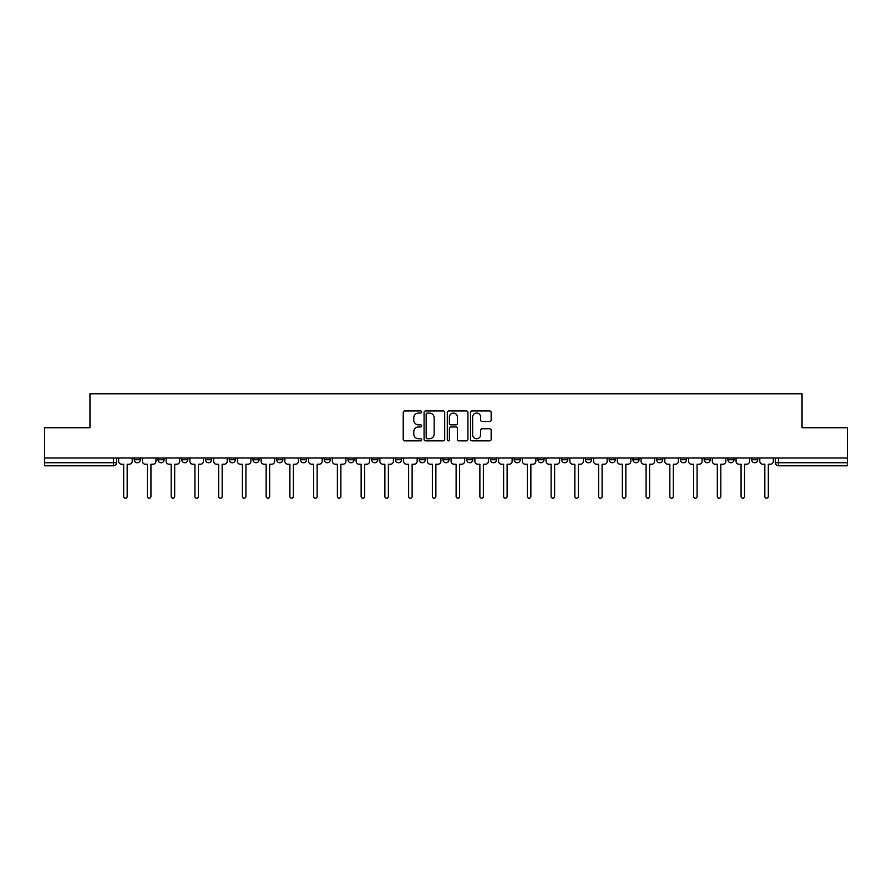 <?xml version="1.0" encoding="UTF-8"?>
<svg xmlns="http://www.w3.org/2000/svg" width="892" height="892" viewBox="0 0 892 892"><rect width="100%" height="100%" fill="white"/><g stroke="black" fill="none" stroke-linecap="round" stroke-linejoin="round"><path stroke-width="1.34" d="M421.648 412.015A1.048 1.048 0 0 0 420.6 410.967L404.723 410.967A1.494 1.494 0 0 0 403.229 412.461L403.229 439.355A1.494 1.494 0 0 0 404.723 440.849L420.6 440.849A1.048 1.048 0 0 0 421.648 439.801A1.048 1.048 0 0 0 420.6 438.752L418.549 438.752A4.783 4.783 0 0 1 413.765 433.98L413.765 431.739A4.783 4.783 0 0 1 418.549 426.956L420.6 426.956A1.048 1.048 0 0 0 421.648 425.908A1.048 1.048 0 0 0 420.6 424.86L418.549 424.86A4.783 4.783 0 0 1 413.765 420.076L413.765 417.835A4.783 4.783 0 0 1 418.549 413.063L420.6 413.063A1.048 1.048 0 0 0 421.648 412.015M751.655 458.02L751.655 459.703L757.743 459.703A3.044 3.044 0 0 1 754.699 462.747A3.044 3.044 0 0 1 751.655 459.703L751.655 458.02M609.18 458.02L609.18 459.703L615.268 459.703A3.044 3.044 0 0 1 612.224 462.747A3.044 3.044 0 0 1 609.18 459.703L609.18 458.02M585.431 458.02L585.431 459.703L591.519 459.703A3.044 3.044 0 0 1 588.475 462.747A3.044 3.044 0 0 1 585.431 459.703L585.431 458.02M561.681 458.02L561.681 459.703L567.78 459.703A3.044 3.044 0 0 1 564.725 462.747A3.044 3.044 0 0 1 561.681 459.703L561.681 458.02M514.193 458.02L514.193 459.703L520.281 459.703A3.044 3.044 0 0 1 517.237 462.747A3.044 3.044 0 0 1 514.193 459.703L514.193 458.02M466.706 459.703L466.706 458.02L466.706 459.703A3.044 3.044 0 0 0 469.75 462.747A3.044 3.044 0 0 1 466.706 459.703L472.793 459.703A3.044 3.044 0 0 1 469.75 462.747A3.044 3.044 0 0 0 472.793 459.703L472.793 458.02L472.793 459.703M442.956 459.703L442.956 458.02L442.956 459.703A3.044 3.044 0 0 0 446 462.747A3.044 3.044 0 0 1 442.956 459.703L449.044 459.703A3.044 3.044 0 0 1 446 462.747M419.207 459.703L419.207 458.02L419.207 459.703A3.044 3.044 0 0 0 422.25 462.747A3.044 3.044 0 0 1 419.207 459.703L425.294 459.703A3.044 3.044 0 0 1 422.25 462.747A3.044 3.044 0 0 0 425.294 459.703L425.294 458.02L425.294 459.703M395.468 458.02L395.468 459.703L401.556 459.703A3.044 3.044 0 0 1 398.512 462.747A3.044 3.044 0 0 1 395.468 459.703L395.468 458.02M371.719 458.02L371.719 459.703L377.807 459.703A3.044 3.044 0 0 1 374.763 462.747A3.044 3.044 0 0 1 371.719 459.703L371.719 458.02M347.969 458.02L347.969 459.703L354.057 459.703A3.044 3.044 0 0 1 351.013 462.747A3.044 3.044 0 0 1 347.969 459.703L347.969 458.02M324.22 459.703L324.22 458.02L324.22 459.703A3.044 3.044 0 0 0 327.275 462.747A3.044 3.044 0 0 1 324.22 459.703L330.319 459.703A3.044 3.044 0 0 1 327.275 462.747M276.732 459.703L276.732 458.02L276.732 459.703A3.044 3.044 0 0 0 279.776 462.747A3.044 3.044 0 0 1 276.732 459.703L282.82 459.703A3.044 3.044 0 0 1 279.776 462.747A3.044 3.044 0 0 0 282.82 459.703L282.82 458.02L282.82 459.703M252.982 459.703L252.982 458.02L252.982 459.703A3.044 3.044 0 0 0 256.026 462.747A3.044 3.044 0 0 1 252.982 459.703L259.07 459.703A3.044 3.044 0 0 1 256.026 462.747A3.044 3.044 0 0 0 259.07 459.703L259.07 458.02L259.07 459.703M229.244 459.703L229.244 458.02L229.244 459.703A3.044 3.044 0 0 0 232.288 462.747A3.044 3.044 0 0 1 229.244 459.703L235.332 459.703A3.044 3.044 0 0 1 232.288 462.747A3.044 3.044 0 0 0 235.332 459.703L235.332 458.02L235.332 459.703M205.495 459.703L205.495 458.02L205.495 459.703A3.044 3.044 0 0 0 208.538 462.747A3.044 3.044 0 0 1 205.495 459.703L211.582 459.703A3.044 3.044 0 0 1 208.538 462.747M181.745 459.703L181.745 458.02L181.745 459.703A3.044 3.044 0 0 0 184.789 462.747A3.044 3.044 0 0 1 181.745 459.703L187.833 459.703A3.044 3.044 0 0 1 184.789 462.747A3.044 3.044 0 0 0 187.833 459.703L187.833 458.02L187.833 459.703M158.007 459.703L158.007 458.02L158.007 459.703A3.044 3.044 0 0 0 161.051 462.747A3.044 3.044 0 0 1 158.007 459.703L164.095 459.703A3.044 3.044 0 0 1 161.051 462.747A3.044 3.044 0 0 0 164.095 459.703L164.095 458.02L164.095 459.703M489.663 421.503A1.494 1.494 0 0 0 491.157 420.009L491.157 412.461A1.494 1.494 0 0 0 489.663 410.967L472.035 410.967A1.494 1.494 0 0 0 470.541 412.461L470.541 439.355A1.494 1.494 0 0 0 472.035 440.849L489.663 440.849A1.494 1.494 0 0 0 491.157 439.355L491.157 430.245A1.494 1.494 0 0 0 489.663 428.751L482.126 428.751A1.494 1.494 0 0 0 480.632 430.245L480.632 434.761A3.992 3.992 0 0 1 476.629 438.752A3.992 3.992 0 0 1 472.637 434.761L472.637 417.055A3.992 3.992 0 0 1 476.629 413.063A3.992 3.992 0 0 1 480.632 417.055L480.632 420.009A1.494 1.494 0 0 0 482.126 421.503L489.663 421.503M44.6 458.02L44.6 427.736L89.958 427.736L89.958 393.785L802.042 393.785L802.042 427.736L847.4 427.736L847.4 458.02L44.6 458.02L44.6 462.747L116.596 462.747L116.596 458.02M444.695 412.461A1.494 1.494 0 0 0 443.201 410.967L425.573 410.967A1.494 1.494 0 0 0 424.079 412.461L424.079 439.355A1.494 1.494 0 0 0 425.573 440.849L443.201 440.849A1.494 1.494 0 0 0 444.695 439.355L444.695 412.461M448.799 410.967L466.427 410.967A1.494 1.494 0 0 1 467.921 412.461L467.921 439.355A1.494 1.494 0 0 1 466.427 440.849L458.889 440.849A1.494 1.494 0 0 1 457.395 439.355L457.395 428.45A1.494 1.494 0 0 0 455.901 426.956L450.895 426.956A1.494 1.494 0 0 0 449.401 428.45L449.401 439.801A1.048 1.048 0 0 1 448.353 440.849A1.048 1.048 0 0 1 447.305 439.801L447.305 412.461A1.494 1.494 0 0 1 448.799 410.967M775.404 458.02L775.404 462.747L847.4 462.747L847.4 465.791L778.448 465.791A3.044 3.044 0 0 1 775.404 462.747L775.404 458.02M847.4 458.02L847.4 462.747M116.596 462.747A3.044 3.044 0 0 1 113.552 465.791L44.6 465.791L44.6 462.747M757.743 458.02L757.743 459.703L757.743 458.02M733.993 458.02L733.993 459.703A3.044 3.044 0 0 1 730.949 462.747A3.044 3.044 0 0 1 727.905 459.703L733.993 459.703M727.905 458.02L727.905 459.703M710.255 458.02L710.255 459.703A3.044 3.044 0 0 1 707.211 462.747A3.044 3.044 0 0 1 704.167 459.703L710.255 459.703M704.167 458.02L704.167 459.703M686.506 458.02L686.506 459.703A3.044 3.044 0 0 1 683.462 462.747A3.044 3.044 0 0 1 680.418 459.703L686.506 459.703M680.418 458.02L680.418 459.703M662.756 458.02L662.756 459.703A3.044 3.044 0 0 1 659.712 462.747A3.044 3.044 0 0 1 656.668 459.703L662.756 459.703M656.668 458.02L656.668 459.703M639.018 458.02L639.018 459.703A3.044 3.044 0 0 1 635.974 462.747A3.044 3.044 0 0 1 632.93 459.703L639.018 459.703M632.93 458.02L632.93 459.703M615.268 458.02L615.268 459.703A3.044 3.044 0 0 1 612.224 462.747M591.519 458.02L591.519 459.703M567.78 459.703L567.78 458.02L567.78 459.703A3.044 3.044 0 0 1 564.725 462.747M544.031 458.02L544.031 459.703A3.044 3.044 0 0 1 540.987 462.747A3.044 3.044 0 0 1 537.943 459.703A3.044 3.044 0 0 0 540.987 462.747A3.044 3.044 0 0 0 544.031 459.703L537.943 459.703L537.943 458.02M520.281 459.703L520.281 458.02L520.281 459.703A3.044 3.044 0 0 1 517.237 462.747M496.532 458.02L496.532 459.703A3.044 3.044 0 0 1 493.488 462.747A3.044 3.044 0 0 1 490.444 459.703A3.044 3.044 0 0 0 493.488 462.747M490.444 458.02L490.444 459.703L496.532 459.703M449.044 458.02L449.044 459.703L449.044 458.02M401.556 459.703L401.556 458.02L401.556 459.703A3.044 3.044 0 0 1 398.512 462.747M377.807 459.703L377.807 458.02L377.807 459.703A3.044 3.044 0 0 1 374.763 462.747M354.057 459.703L354.057 458.02L354.057 459.703A3.044 3.044 0 0 1 351.013 462.747M330.319 458.02L330.319 459.703L330.319 458.02M306.569 459.703L306.569 458.02L306.569 459.703A3.044 3.044 0 0 1 303.525 462.747A3.044 3.044 0 0 1 300.481 459.703L306.569 459.703A3.044 3.044 0 0 1 303.525 462.747M300.481 458.02L300.481 459.703M211.582 458.02L211.582 459.703L211.582 458.02M140.345 458.02L140.345 459.703A3.044 3.044 0 0 1 137.301 462.747A3.044 3.044 0 0 1 134.257 459.703A3.044 3.044 0 0 0 137.301 462.747A3.044 3.044 0 0 0 140.345 459.703L140.345 458.02M134.257 458.02L134.257 459.703L140.345 459.703M427.212 413.063A1.048 1.048 0 0 0 426.164 414.1L426.164 437.716A1.048 1.048 0 0 0 427.212 438.752L429.375 438.752A4.783 4.783 0 0 0 434.159 433.98L434.159 417.835A4.783 4.783 0 0 0 429.375 413.063L427.212 413.063M457.395 417.133A3.992 3.992 0 0 0 453.392 413.13A3.992 3.992 0 0 0 449.401 417.133L449.401 423.365A1.494 1.494 0 0 0 450.895 424.86L455.901 424.86A1.494 1.494 0 0 0 457.395 423.365L457.395 417.133M118.658 458.02L118.658 461.22A3.044 3.044 0 0 0 121.702 464.264L123.676 464.264L123.676 496.465A1.751 1.751 0 0 0 125.426 498.215A1.751 1.751 0 0 0 127.177 496.465L127.177 464.264L129.162 464.264A3.044 3.044 0 0 0 132.206 461.22L132.206 458.02M142.397 458.02L142.397 461.22A3.044 3.044 0 0 0 145.441 464.264L147.425 464.264L147.425 496.465A1.751 1.751 0 0 0 149.176 498.215A1.751 1.751 0 0 0 150.926 496.465L150.926 464.264L152.9 464.264A3.044 3.044 0 0 0 155.944 461.22L155.944 458.02M166.146 458.02L166.146 461.22A3.044 3.044 0 0 0 169.19 464.264L171.175 464.264L171.175 496.465A1.751 1.751 0 0 0 172.925 498.215A1.751 1.751 0 0 0 174.676 496.465L174.676 464.264L176.649 464.264A3.044 3.044 0 0 0 179.693 461.22L179.693 458.02M189.896 458.02L189.896 461.22A3.044 3.044 0 0 0 192.94 464.264L194.913 464.264L194.913 496.465A1.751 1.751 0 0 0 196.664 498.215A1.751 1.751 0 0 0 198.414 496.465L198.414 464.264L200.399 464.264A3.044 3.044 0 0 0 203.443 461.22L203.443 458.02M213.634 458.02L213.634 461.22A3.044 3.044 0 0 0 216.678 464.264L218.663 464.264L218.663 496.465A1.751 1.751 0 0 0 220.413 498.215A1.751 1.751 0 0 0 222.164 496.465L222.164 464.264L224.137 464.264A3.044 3.044 0 0 0 227.181 461.22L227.181 458.02M237.383 458.02L237.383 461.22A3.044 3.044 0 0 0 240.427 464.264L242.412 464.264L242.412 496.465A1.751 1.751 0 0 0 244.163 498.215A1.751 1.751 0 0 0 245.913 496.465L245.913 464.264L247.887 464.264A3.044 3.044 0 0 0 250.931 461.22L250.931 458.02M261.133 458.02L261.133 461.22A3.044 3.044 0 0 0 264.177 464.264L266.15 464.264L266.15 496.465A1.751 1.751 0 0 0 267.901 498.215A1.751 1.751 0 0 0 269.652 496.465L269.652 464.264L271.636 464.264A3.044 3.044 0 0 0 274.68 461.22L274.68 458.02M284.871 458.02L284.871 461.22A3.044 3.044 0 0 0 287.926 464.264L289.9 464.264L289.9 496.465A1.751 1.751 0 0 0 291.651 498.215A1.751 1.751 0 0 0 293.401 496.465L293.401 464.264L295.375 464.264A3.044 3.044 0 0 0 298.43 461.22L298.43 458.02M308.621 458.02L308.621 461.22A3.044 3.044 0 0 0 311.665 464.264L313.649 464.264L313.649 496.465A1.751 1.751 0 0 0 315.4 498.215A1.751 1.751 0 0 0 317.151 496.465L317.151 464.264L319.124 464.264A3.044 3.044 0 0 0 322.168 461.22L322.168 458.02M332.37 458.02L332.37 461.22A3.044 3.044 0 0 0 335.414 464.264L337.388 464.264L337.388 496.465A1.751 1.751 0 0 0 339.138 498.215A1.751 1.751 0 0 0 340.889 496.465L340.889 464.264L342.874 464.264A3.044 3.044 0 0 0 345.918 461.22L345.918 458.02M356.12 458.02L356.12 461.22A3.044 3.044 0 0 0 359.164 464.264L361.137 464.264L361.137 496.465A1.751 1.751 0 0 0 362.888 498.215A1.751 1.751 0 0 0 364.638 496.465L364.638 464.264L366.623 464.264A3.044 3.044 0 0 0 369.667 461.22L369.667 458.02M379.858 458.02L379.858 461.22A3.044 3.044 0 0 0 382.902 464.264L384.887 464.264L384.887 496.465A1.751 1.751 0 0 0 386.637 498.215A1.751 1.751 0 0 0 388.388 496.465L388.388 464.264L390.362 464.264A3.044 3.044 0 0 0 393.405 461.22L393.405 458.02M403.608 458.02L403.608 461.22A3.044 3.044 0 0 0 406.652 464.264L408.625 464.264L408.625 496.465A1.751 1.751 0 0 0 410.376 498.215A1.751 1.751 0 0 0 412.126 496.465L412.126 464.264L414.111 464.264A3.044 3.044 0 0 0 417.155 461.22L417.155 458.02M427.357 458.02L427.357 461.22A3.044 3.044 0 0 0 430.401 464.264L432.375 464.264L432.375 496.465A1.751 1.751 0 0 0 434.125 498.215A1.751 1.751 0 0 0 435.876 496.465L435.876 464.264L437.861 464.264A3.044 3.044 0 0 0 440.904 461.22L440.904 458.02M451.096 458.02L451.096 461.22A3.044 3.044 0 0 0 454.139 464.264L456.124 464.264L456.124 496.465A1.751 1.751 0 0 0 457.875 498.215A1.751 1.751 0 0 0 459.625 496.465L459.625 464.264L461.599 464.264A3.044 3.044 0 0 0 464.643 461.22L464.643 458.02M474.845 458.02L474.845 461.22A3.044 3.044 0 0 0 477.889 464.264L479.874 464.264L479.874 496.465A1.751 1.751 0 0 0 481.624 498.215A1.751 1.751 0 0 0 483.375 496.465L483.375 464.264L485.348 464.264A3.044 3.044 0 0 0 488.392 461.22L488.392 458.02M498.595 458.02L498.595 461.22A3.044 3.044 0 0 0 501.638 464.264L503.612 464.264L503.612 496.465A1.751 1.751 0 0 0 505.363 498.215A1.751 1.751 0 0 0 507.113 496.465L507.113 464.264L509.098 464.264A3.044 3.044 0 0 0 512.142 461.22L512.142 458.02M522.333 458.02L522.333 461.22A3.044 3.044 0 0 0 525.377 464.264L527.362 464.264L527.362 496.465A1.751 1.751 0 0 0 529.112 498.215A1.751 1.751 0 0 0 530.863 496.465L530.863 464.264L532.836 464.264A3.044 3.044 0 0 0 535.88 461.22L535.88 458.02M546.082 458.02L546.082 461.22A3.044 3.044 0 0 0 549.126 464.264L551.111 464.264L551.111 496.465A1.751 1.751 0 0 0 552.862 498.215A1.751 1.751 0 0 0 554.612 496.465L554.612 464.264L556.586 464.264A3.044 3.044 0 0 0 559.63 461.22L559.63 458.02M569.832 458.02L569.832 461.22A3.044 3.044 0 0 0 572.876 464.264L574.849 464.264L574.849 496.465A1.751 1.751 0 0 0 576.6 498.215A1.751 1.751 0 0 0 578.351 496.465L578.351 464.264L580.335 464.264A3.044 3.044 0 0 0 583.379 461.22L583.379 458.02M593.57 458.02L593.57 461.22A3.044 3.044 0 0 0 596.625 464.264L598.599 464.264L598.599 496.465A1.751 1.751 0 0 0 600.349 498.215A1.751 1.751 0 0 0 602.1 496.465L602.1 464.264L604.074 464.264A3.044 3.044 0 0 0 607.129 461.22L607.129 458.02M617.32 458.02L617.32 461.22A3.044 3.044 0 0 0 620.364 464.264L622.348 464.264L622.348 496.465A1.751 1.751 0 0 0 624.099 498.215A1.751 1.751 0 0 0 625.849 496.465L625.849 464.264L627.823 464.264A3.044 3.044 0 0 0 630.867 461.22L630.867 458.02M641.069 458.02L641.069 461.22A3.044 3.044 0 0 0 644.113 464.264L646.087 464.264L646.087 496.465A1.751 1.751 0 0 0 647.837 498.215A1.751 1.751 0 0 0 649.588 496.465L649.588 464.264L651.573 464.264A3.044 3.044 0 0 0 654.616 461.22L654.616 458.02M664.819 458.02L664.819 461.22A3.044 3.044 0 0 0 667.863 464.264L669.836 464.264L669.836 496.465A1.751 1.751 0 0 0 671.587 498.215A1.751 1.751 0 0 0 673.337 496.465L673.337 464.264L675.322 464.264A3.044 3.044 0 0 0 678.366 461.22L678.366 458.02M688.557 458.02L688.557 461.22A3.044 3.044 0 0 0 691.601 464.264L693.586 464.264L693.586 496.465A1.751 1.751 0 0 0 695.336 498.215A1.751 1.751 0 0 0 697.087 496.465L697.087 464.264L699.06 464.264A3.044 3.044 0 0 0 702.104 461.22L702.104 458.02M712.307 458.02L712.307 461.22A3.044 3.044 0 0 0 715.351 464.264L717.324 464.264L717.324 496.465A1.751 1.751 0 0 0 719.075 498.215A1.751 1.751 0 0 0 720.825 496.465L720.825 464.264L722.81 464.264A3.044 3.044 0 0 0 725.854 461.22L725.854 458.02M736.056 458.02L736.056 461.22A3.044 3.044 0 0 0 739.1 464.264L741.074 464.264L741.074 496.465A1.751 1.751 0 0 0 742.824 498.215A1.751 1.751 0 0 0 744.575 496.465L744.575 464.264L746.559 464.264A3.044 3.044 0 0 0 749.603 461.22L749.603 458.02M759.794 458.02L759.794 461.22A3.044 3.044 0 0 0 762.838 464.264L764.823 464.264L764.823 496.465A1.751 1.751 0 0 0 766.574 498.215A1.751 1.751 0 0 0 768.324 496.465L768.324 464.264L770.298 464.264A3.044 3.044 0 0 0 773.342 461.22L773.342 458.02M113.552 458.02L113.552 465.791M778.448 458.02L778.448 465.791"/></g></svg>
